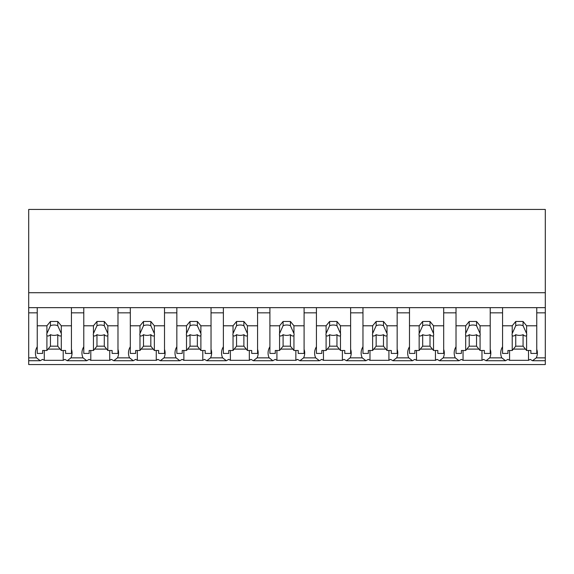 <?xml version="1.0" encoding="UTF-8"?>
<svg xmlns="http://www.w3.org/2000/svg" width="574" height="574" viewBox="0 0 574 574"><rect width="100%" height="100%" fill="white"/><g stroke="black" fill="none" stroke-linecap="round" stroke-linejoin="round"><path stroke-width="0.86" d="M545.3 307.657L545.3 364.555L28.7 364.555L28.7 312.837L37.245 312.837L37.245 307.657L545.3 307.657L545.3 292.718L28.7 292.718L28.7 312.837M545.3 292.718L545.3 209.445L28.7 209.445L28.7 292.718M545.3 357.86L536.267 357.86L532.543 360.723L530.154 359.367A22.135 15.656 -0 0 1 528.511 360.336L509.576 360.336A22.135 15.656 -0 0 1 507.933 359.367L505.543 360.723L486.006 360.723L483.624 359.367A22.135 15.656 -0 0 1 481.973 360.336L463.046 360.336A22.135 15.656 -0 0 1 461.403 359.367L459.013 360.723L439.476 360.723L437.094 359.367A22.135 15.656 -0 0 1 435.444 360.336L416.516 360.336A22.135 15.656 -0 0 1 414.866 359.367L412.484 360.723L392.946 360.723L390.564 359.367A22.135 15.656 -0 0 1 388.914 360.336L369.986 360.336A22.135 15.656 -0 0 1 368.336 359.367L365.954 360.723L346.416 360.723L344.034 359.367A22.135 15.656 -0 0 1 342.384 360.336L323.456 360.336A22.135 15.656 -0 0 1 321.806 359.367L319.424 360.723L299.886 360.723L297.504 359.367A22.135 15.656 -0 0 1 295.854 360.336L276.926 360.336A22.135 15.656 -0 0 1 275.276 359.367L272.894 360.723L253.356 360.723L250.974 359.367A22.135 15.656 -0 0 1 249.324 360.336L230.396 360.336A22.135 15.656 -0 0 1 228.746 359.367L226.364 360.723L206.827 360.723L204.437 359.367A22.135 15.656 -0 0 1 202.794 360.336L183.867 360.336A22.135 15.656 -0 0 1 182.216 359.367L179.834 360.723L160.297 360.723L157.907 359.367A22.135 15.656 -0 0 1 156.264 360.336L137.329 360.336A22.135 15.656 -0 0 1 135.686 359.367L133.297 360.723L113.767 360.723L111.378 359.367A22.135 15.656 -0 0 1 109.734 360.336L90.8 360.336A22.135 15.656 -0 0 1 89.157 359.367L86.767 360.723L67.23 360.723L64.848 359.367A22.135 15.656 -0 0 1 63.205 360.336L44.27 360.336A22.135 15.656 -0 0 1 42.627 359.367L40.237 360.723L28.7 360.723M37.245 346.761A22.135 15.649 180 0 0 35.416 352.996A22.135 15.649 180 0 0 36.514 357.86L40.237 360.723M28.7 307.657L37.245 307.657L37.245 325.795L46.91 325.795L50.44 321.476L57.766 321.476L61.289 325.795L71.441 325.795L71.441 307.657L71.441 312.837L83.782 312.837L83.782 307.657L83.782 325.795L93.447 325.795L96.97 321.476L104.296 321.476L107.826 325.795L117.979 325.795L117.979 307.657L117.979 312.837L130.312 312.837L130.312 307.657L130.312 325.795L139.977 325.795L143.5 321.476L150.826 321.476L154.356 325.795L164.508 325.795L164.508 307.657L164.508 312.837L176.842 312.837L176.842 307.657L176.842 325.795L186.507 325.795L190.03 321.476L197.356 321.476L200.886 325.795L211.038 325.795L211.038 307.657L211.038 312.837L223.372 312.837L223.372 307.657L223.372 325.795L233.037 325.795L236.56 321.476L243.885 321.476L247.416 325.795L257.568 325.795L257.568 307.657L257.568 312.837L269.902 312.837L269.902 307.657L269.902 325.795L279.567 325.795L283.09 321.476L290.422 321.476L293.945 325.795L304.098 325.795L304.098 307.657L304.098 312.837L316.432 312.837L316.432 307.657L316.432 325.795L326.097 325.795L329.62 321.476L336.952 321.476L340.475 325.795L350.628 325.795L350.628 307.657L350.628 312.837L362.962 312.837L362.962 307.657L362.962 325.795L372.626 325.795L376.157 321.476L383.482 321.476L387.005 325.795L397.158 325.795L397.158 307.657L397.158 312.837L409.492 312.837L409.492 307.657L409.492 325.795L419.156 325.795L422.686 321.476L430.012 321.476L433.535 325.795L443.688 325.795L443.688 307.657L443.688 312.837L456.021 312.837L456.021 307.657L456.021 325.795L465.686 325.795L469.216 321.476L476.542 321.476L480.065 325.795L490.218 325.795L490.218 307.657L490.218 312.837L502.559 312.837L502.559 307.657L502.559 325.795L512.216 325.795L515.746 321.476L523.072 321.476L526.595 325.795L536.755 325.795L536.755 307.657L536.755 312.837L545.3 312.837M44.27 350.492L44.27 360.336M63.205 350.492L63.205 360.336M48.044 349.107L60.162 349.107M83.782 346.761A22.135 15.649 180 0 0 81.946 352.996A22.135 15.649 180 0 0 83.043 357.86L70.961 357.86A22.135 15.649 180 0 0 72.059 352.996A22.135 15.649 180 0 0 71.441 349.344M70.961 357.86L67.23 360.723M536.267 357.86A22.135 15.649 180 0 0 537.364 352.996A22.135 15.649 180 0 0 536.755 349.344M502.559 346.761A22.135 15.649 180 0 0 500.722 352.996A22.135 15.649 180 0 0 501.82 357.86L505.543 360.723M509.576 350.492L509.576 360.336M528.511 350.492L528.511 360.336M513.35 349.107L525.468 349.107M501.82 357.86L489.737 357.86A22.135 15.649 180 0 0 490.835 352.996A22.135 15.649 180 0 0 490.218 349.344M83.043 357.86L86.767 360.723M90.8 350.492L90.8 360.336M109.734 350.492L109.734 360.336M94.574 349.107L106.692 349.107M130.312 346.761A22.135 15.649 180 0 0 128.476 352.996A22.135 15.649 180 0 0 129.573 357.86L117.491 357.86A22.135 15.649 180 0 0 118.588 352.996A22.135 15.649 180 0 0 117.979 349.344M117.491 357.86L113.767 360.723M129.573 357.86L133.297 360.723M137.329 350.492L137.329 360.336M156.264 350.492L156.264 360.336M141.104 349.107L153.222 349.107M176.842 346.761A22.135 15.649 180 0 0 175.005 352.996A22.135 15.649 180 0 0 176.103 357.86L164.02 357.86A22.135 15.649 180 0 0 165.118 352.996A22.135 15.649 180 0 0 164.508 349.344M164.02 357.86L160.297 360.723M176.103 357.86L179.834 360.723M183.867 350.492L183.867 360.336M202.794 350.492L202.794 360.336M187.633 349.107L199.759 349.107M223.372 346.761A22.135 15.649 180 0 0 221.542 352.996A22.135 15.649 180 0 0 222.64 357.86L210.55 357.86A22.135 15.649 180 0 0 211.648 352.996A22.135 15.649 180 0 0 211.038 349.344M210.55 357.86L206.827 360.723M222.64 357.86L226.364 360.723M230.396 350.492L230.396 360.336M249.324 350.492L249.324 360.336M234.163 349.107L246.289 349.107M269.902 346.761A22.135 15.649 180 0 0 268.072 352.996A22.135 15.649 180 0 0 269.17 357.86L257.08 357.86A22.135 15.649 180 0 0 258.178 352.996A22.135 15.649 180 0 0 257.568 349.344M257.08 357.86L253.356 360.723M269.17 357.86L272.894 360.723M276.926 350.492L276.926 360.336M295.854 350.492L295.854 360.336M280.693 349.107L292.819 349.107M316.432 346.761A22.135 15.649 180 0 0 314.602 352.996A22.135 15.649 180 0 0 315.7 357.86L303.61 357.86A22.135 15.649 180 0 0 304.708 352.996A22.135 15.649 180 0 0 304.098 349.344M303.61 357.86L299.886 360.723M315.7 357.86L319.424 360.723M323.456 350.492L323.456 360.336M342.384 350.492L342.384 360.336M327.223 349.107L339.349 349.107M362.962 346.761A22.135 15.649 180 0 0 361.132 352.996A22.135 15.649 180 0 0 362.23 357.86L350.14 357.86A22.135 15.649 180 0 0 351.238 352.996A22.135 15.649 180 0 0 350.628 349.344M350.14 357.86L346.416 360.723M362.23 357.86L365.954 360.723M369.986 350.492L369.986 360.336M388.914 350.492L388.914 360.336M373.753 349.107L385.879 349.107M409.492 346.761A22.135 15.649 180 0 0 407.662 352.996A22.135 15.649 180 0 0 408.76 357.86L396.67 357.86A22.135 15.649 180 0 0 397.768 352.996A22.135 15.649 180 0 0 397.158 349.344M396.67 357.86L392.946 360.723M408.76 357.86L412.484 360.723M416.516 350.492L416.516 360.336M435.444 350.492L435.444 360.336M420.29 349.107L432.409 349.107M456.021 346.761A22.135 15.649 180 0 0 454.192 352.996A22.135 15.649 180 0 0 455.29 357.86L443.2 357.86A22.135 15.649 180 0 0 444.298 352.996A22.135 15.649 180 0 0 443.688 349.344M443.2 357.86L439.476 360.723M455.29 357.86L459.013 360.723M463.046 350.492L463.046 360.336M481.973 350.492L481.973 360.336M466.82 349.107L478.938 349.107M489.737 357.86L486.006 360.723M61.289 325.795L61.289 333.516A7.326 5.18 180 0 1 61.432 334.513A7.326 5.18 180 0 1 61.289 335.517L61.289 350.492L65.58 350.492L65.58 353.426L71.441 353.426L71.441 325.795M46.91 325.795L46.91 333.516A7.326 5.18 180 0 0 46.774 334.513A7.326 5.18 180 0 0 46.91 335.517L46.91 350.492L42.62 350.492L42.62 353.426L37.245 353.426L37.245 325.795M46.91 333.516L50.44 325.709A7.326 5.18 0 0 1 57.766 325.709L57.766 321.476M50.44 321.476L50.44 325.709M61.289 333.516L57.766 325.709M61.289 335.517C60.485 336.378 59.309 336.106 57.766 334.685L57.766 346.172L61.289 350.492M46.91 350.492L50.44 346.172L57.766 346.172M46.91 335.517C47.721 336.378 48.898 336.099 50.44 334.685A7.326 5.18 180 0 0 57.766 334.685M50.44 334.685L50.44 346.172M107.826 325.795L107.826 333.516A7.326 5.18 180 0 1 107.962 334.513A7.326 5.18 180 0 1 107.826 335.517L107.826 350.492L112.117 350.492L112.117 353.426L117.979 353.426L117.979 325.795M93.447 325.795L93.447 333.516A7.326 5.18 180 0 0 93.304 334.513A7.326 5.18 180 0 0 93.447 335.517L93.447 350.492L89.157 350.492L89.157 353.426L83.782 353.426L83.782 325.795M93.447 333.516L96.97 325.709A7.326 5.18 0 0 1 104.296 325.709L104.296 321.476M96.97 321.476L96.97 325.709M107.826 333.516L104.296 325.709M107.826 335.517C107.015 336.378 105.846 336.106 104.296 334.685L104.296 346.172L107.826 350.492M93.447 350.492L96.97 346.172L104.296 346.172M93.447 335.517C94.251 336.378 95.428 336.099 96.97 334.685A7.326 5.18 180 0 0 104.296 334.685M96.97 334.685L96.97 346.172M154.356 325.795L154.356 333.516A7.326 5.18 180 0 1 154.492 334.513A7.326 5.18 180 0 1 154.356 335.517L154.356 350.492L158.646 350.492L158.646 353.426L164.508 353.426L164.508 325.795M139.977 325.795L139.977 333.516A7.326 5.18 180 0 0 139.834 334.513A7.326 5.18 180 0 0 139.977 335.517L139.977 350.492L135.686 350.492L135.686 353.426L130.312 353.426L130.312 325.795M139.977 333.516L143.5 325.709A7.326 5.18 0 0 1 150.826 325.709L150.826 321.476M143.5 321.476L143.5 325.709M154.356 333.516L150.826 325.709M154.356 335.517C153.545 336.378 152.375 336.106 150.826 334.685L150.826 346.172L154.356 350.492M139.977 350.492L143.5 346.172L150.826 346.172M139.977 335.517C140.781 336.378 141.957 336.099 143.5 334.685A7.326 5.18 180 0 0 150.826 334.685M143.5 334.685L143.5 346.172M200.886 325.795L200.886 333.516A7.326 5.18 180 0 1 201.022 334.513A7.326 5.18 180 0 1 200.886 335.517L200.886 350.492L205.176 350.492L205.176 353.426L211.038 353.426L211.038 325.795M186.507 325.795L186.507 333.516A7.326 5.18 180 0 0 186.363 334.513A7.326 5.18 180 0 0 186.507 335.517L186.507 350.492L182.216 350.492L182.216 353.426L176.842 353.426L176.842 325.795M186.507 333.516L190.03 325.709A7.326 5.18 0 0 1 197.356 325.709L197.356 321.476M190.03 321.476L190.03 325.709M200.886 333.516L197.356 325.709M200.886 335.517C200.082 336.378 198.905 336.106 197.356 334.685L197.356 346.172L200.886 350.492M186.507 350.492L190.03 346.172L197.356 346.172M186.507 335.517C187.311 336.378 188.487 336.099 190.03 334.685A7.326 5.18 180 0 0 197.356 334.685M190.03 334.685L190.03 346.172M247.416 325.795L247.416 333.516A7.326 5.18 180 0 1 247.552 334.513A7.326 5.18 180 0 1 247.416 335.517L247.416 350.492L251.706 350.492L251.706 353.426L257.568 353.426L257.568 325.795M233.037 325.795L233.037 333.516A7.326 5.18 180 0 0 232.901 334.513A7.326 5.18 180 0 0 233.037 335.517L233.037 350.492L228.746 350.492L228.746 353.426L223.372 353.426L223.372 325.795M233.037 333.516L236.56 325.709A7.326 5.18 0 0 1 243.885 325.709L243.885 321.476M236.56 321.476L236.56 325.709M247.416 333.516L243.885 325.709M247.416 335.517C246.612 336.378 245.435 336.106 243.885 334.685L243.885 346.172L247.416 350.492M233.037 350.492L236.56 346.172L243.885 346.172M233.037 335.517C233.84 336.378 235.017 336.099 236.56 334.685A7.326 5.18 180 0 0 243.885 334.685M236.56 334.685L236.56 346.172M293.945 325.795L293.945 333.516A7.326 5.18 180 0 1 294.082 334.513A7.326 5.18 180 0 1 293.945 335.517L293.945 350.492L298.236 350.492L298.236 353.426L304.098 353.426L304.098 325.795M279.567 325.795L279.567 333.516A7.326 5.18 180 0 0 279.43 334.513A7.326 5.18 180 0 0 279.567 335.517L279.567 350.492L275.276 350.492L275.276 353.426L269.902 353.426L269.902 325.795M279.567 333.516L283.09 325.709A7.326 5.18 0 0 1 290.422 325.709L290.422 321.476M283.09 321.476L283.09 325.709M293.945 333.516L290.422 325.709M293.945 335.517C293.142 336.378 291.965 336.106 290.422 334.685L290.422 346.172L293.945 350.492M279.567 350.492L283.09 346.172L290.422 346.172M279.567 335.517C280.37 336.378 281.547 336.099 283.09 334.685A7.326 5.18 180 0 0 290.422 334.685M283.09 334.685L283.09 346.172M340.475 325.795L340.475 333.516A7.326 5.18 180 0 1 340.612 334.513A7.326 5.18 180 0 1 340.475 335.517L340.475 350.492L344.766 350.492L344.766 353.426L350.628 353.426L350.628 325.795M326.097 325.795L326.097 333.516A7.326 5.18 180 0 0 325.96 334.513A7.326 5.18 180 0 0 326.097 335.517L326.097 350.492L321.806 350.492L321.806 353.426L316.432 353.426L316.432 325.795M326.097 333.516L329.62 325.709A7.326 5.18 0 0 1 336.952 325.709L336.952 321.476M329.62 321.476L329.62 325.709M340.475 333.516L336.952 325.709M340.475 335.517C339.672 336.378 338.495 336.106 336.952 334.685L336.952 346.172L340.475 350.492M326.097 350.492L329.62 346.172L336.952 346.172M326.097 335.517C326.907 336.378 328.077 336.099 329.62 334.685A7.326 5.18 180 0 0 336.952 334.685M329.62 334.685L329.62 346.172M387.005 325.795L387.005 333.516A7.326 5.18 180 0 1 387.141 334.513A7.326 5.18 180 0 1 387.005 335.517L387.005 350.492L391.296 350.492L391.296 353.426L397.158 353.426L397.158 325.795M372.626 325.795L372.626 333.516A7.326 5.18 180 0 0 372.49 334.513A7.326 5.18 180 0 0 372.626 335.517L372.626 350.492L368.336 350.492L368.336 353.426L362.962 353.426L362.962 325.795M372.626 333.516L376.157 325.709A7.326 5.18 0 0 1 383.482 325.709L383.482 321.476M376.157 321.476L376.157 325.709M387.005 333.516L383.482 325.709M387.005 335.517C386.202 336.378 385.025 336.106 383.482 334.685L383.482 346.172L387.005 350.492M372.626 350.492L376.157 346.172L383.482 346.172M372.626 335.517C373.437 336.378 374.607 336.099 376.157 334.685A7.326 5.18 180 0 0 383.482 334.685M376.157 334.685L376.157 346.172M433.535 325.795L433.535 333.516A7.326 5.18 180 0 1 433.679 334.513A7.326 5.18 180 0 1 433.535 335.517L433.535 350.492L437.826 350.492L437.826 353.426L443.688 353.426L443.688 325.795M419.156 325.795L419.156 333.516A7.326 5.18 180 0 0 419.02 334.513A7.326 5.18 180 0 0 419.156 335.517L419.156 350.492L414.866 350.492L414.866 353.426L409.492 353.426L409.492 325.795M419.156 333.516L422.686 325.709A7.326 5.18 0 0 1 430.012 325.709L430.012 321.476M422.686 321.476L422.686 325.709M433.535 333.516L430.012 325.709M433.535 335.517C432.731 336.378 431.555 336.106 430.012 334.685L430.012 346.172L433.535 350.492M419.156 350.492L422.686 346.172L430.012 346.172M419.156 335.517C419.967 336.378 421.144 336.099 422.686 334.685A7.326 5.18 180 0 0 430.012 334.685M422.686 334.685L422.686 346.172M480.065 325.795L480.065 333.516A7.326 5.18 180 0 1 480.208 334.513A7.326 5.18 180 0 1 480.065 335.517L480.065 350.492L484.356 350.492L484.356 353.426L490.218 353.426L490.218 325.795M465.686 325.795L465.686 333.516A7.326 5.18 180 0 0 465.55 334.513A7.326 5.18 180 0 0 465.686 335.517L465.686 350.492L461.396 350.492L461.396 353.426L456.021 353.426L456.021 325.795M465.686 333.516L469.216 325.709A7.326 5.18 0 0 1 476.542 325.709L476.542 321.476M469.216 321.476L469.216 325.709M480.065 333.516L476.542 325.709M480.065 335.517C479.261 336.378 478.085 336.106 476.542 334.685L476.542 346.172L480.065 350.492M465.686 350.492L469.216 346.172L476.542 346.172M465.686 335.517C466.497 336.378 467.674 336.099 469.216 334.685A7.326 5.18 180 0 0 476.542 334.685M469.216 334.685L469.216 346.172M526.595 325.795L526.595 333.516A7.326 5.18 180 0 1 526.738 334.513A7.326 5.18 180 0 1 526.595 335.517L526.595 350.492L530.885 350.492L530.885 353.426L536.755 353.426L536.755 325.795M512.216 325.795L512.216 333.516A7.326 5.18 180 0 0 512.08 334.513A7.326 5.18 180 0 0 512.216 335.517L512.216 350.492L507.925 350.492L507.925 353.426L502.559 353.426L502.559 325.795M512.216 333.516L515.746 325.709A7.326 5.18 0 0 1 523.072 325.709L523.072 321.476M515.746 321.476L515.746 325.709M526.595 333.516L523.072 325.709M526.595 335.517C525.791 336.378 524.614 336.106 523.072 334.685L523.072 346.172L526.595 350.492M512.216 350.492L515.746 346.172L523.072 346.172M512.216 335.517C513.027 336.378 514.204 336.099 515.746 334.685A7.326 5.18 180 0 0 523.072 334.685M515.746 334.685L515.746 346.172M36.514 357.86L28.7 357.86M545.3 360.723L532.543 360.723"/></g></svg>
